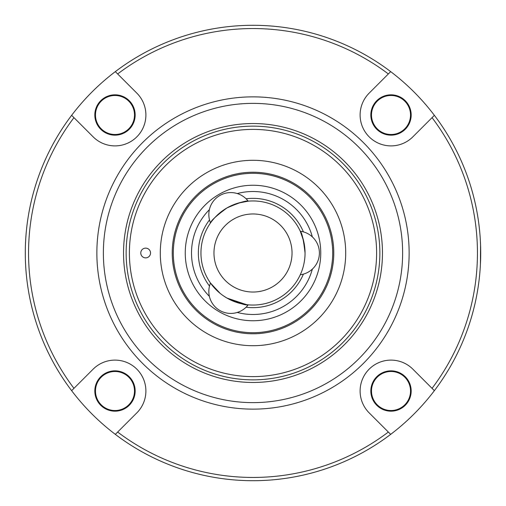 <?xml version="1.0" encoding="UTF-8"?>
<svg xmlns="http://www.w3.org/2000/svg" width="506" height="506" viewBox="0 0 506 506"><rect width="100%" height="100%" fill="white"/><g stroke="black" fill="none" stroke-linecap="round" stroke-linejoin="round"><path stroke-width="0.76" d="M371.493 391.005A19.519 19.519 0 0 0 391.005 410.524A19.519 19.519 0 0 0 410.524 391.005A19.519 19.519 0 0 0 391.005 371.493A19.519 19.519 0 0 0 371.493 391.005M95.476 391.005A19.519 19.519 0 0 0 114.995 410.524A19.519 19.519 0 0 0 134.507 391.005A19.519 19.519 0 0 0 114.995 371.493A19.519 19.519 0 0 0 95.476 391.005M95.476 114.995A19.519 19.519 0 0 0 114.995 134.507A19.519 19.519 0 0 0 134.507 114.995A19.519 19.519 0 0 0 114.995 95.476A19.519 19.519 0 0 0 95.476 114.995M371.493 114.995A19.519 19.519 0 0 0 391.005 134.507A19.519 19.519 0 0 0 410.524 114.995A19.519 19.519 0 0 0 391.005 95.476A19.519 19.519 0 0 0 371.493 114.995M25.313 255.138L25.313 250.856M303.644 241.001L300.279 231.236A21.948 21.948 0 0 1 300.279 274.764M305.048 253C303.562 239.926 301.968 232.671 300.279 231.236C301.968 232.665 303.556 239.92 305.048 253M226.979 207.928C216.397 215.752 210.907 220.755 210.515 222.937C210.913 220.755 216.404 215.752 226.979 207.928C239.041 202.678 246.118 200.427 248.206 201.173C246.125 200.427 239.047 202.678 226.979 207.928M480.561 245.056L480.428 264.113L480.7 253.443M246.416 304.625L226.979 298.072C239.041 303.322 246.118 305.573 248.206 304.827C246.125 305.573 239.047 303.322 226.979 298.072L223.431 295.827M220.154 293.372L210.515 283.063A21.948 21.948 0 0 0 248.206 304.827L247.731 304.776M253 345.706A92.706 92.706 0 0 1 160.294 253A92.706 92.706 0 0 1 253 160.294A92.706 92.706 0 0 1 345.706 253A92.706 92.706 0 0 1 253 345.706M253 376.609A123.609 123.609 0 0 0 376.609 253A123.609 123.609 0 0 0 253 129.391A123.609 123.609 0 0 0 129.391 253A123.609 123.609 0 0 0 253 376.609M253 126.139A126.861 126.861 0 0 1 379.861 253A126.861 126.861 0 0 1 253 379.861A126.861 126.861 0 0 1 126.139 253A126.861 126.861 0 0 1 253 126.139M253 409.139A156.139 156.139 0 0 1 96.861 253A156.139 156.139 0 0 1 253 96.861A156.139 156.139 0 0 1 409.139 253A156.139 156.139 0 0 1 253 409.139M253 402.631A149.631 149.631 0 0 1 103.369 253A149.631 149.631 0 0 1 253 103.369A149.631 149.631 0 0 1 402.631 253A149.631 149.631 0 0 1 253 402.631M117.651 73.952A224.449 224.449 0 0 1 388.349 73.952L369.159 93.142A30.904 30.904 0 0 0 391.005 145.892A30.904 30.904 0 0 0 412.858 136.841L432.048 117.651A224.449 224.449 0 0 1 432.048 388.349L412.858 369.159A30.904 30.904 0 0 0 369.159 369.159A30.904 30.904 0 0 0 369.159 412.858L388.349 432.048A224.449 224.449 0 0 1 117.651 432.048L136.841 412.858A30.904 30.904 0 0 0 136.841 369.159A30.904 30.904 0 0 0 93.142 369.159L73.952 388.349A224.449 224.449 0 0 1 73.952 117.651L93.142 136.841A30.904 30.904 0 0 0 143.546 126.816A30.904 30.904 0 0 0 136.841 93.142L115.33 71.631A227.7 227.7 0 0 1 434.369 390.67A227.7 227.7 0 0 1 71.631 390.67A227.7 227.7 0 0 1 71.631 115.33L73.952 117.651L71.631 115.33A227.7 227.7 0 0 1 115.33 71.631M114.995 135.159A20.17 20.17 0 0 1 94.824 114.995A20.17 20.17 0 0 1 114.995 94.824A20.17 20.17 0 0 1 135.159 114.995A20.17 20.17 0 0 1 114.995 135.159M114.995 411.176A20.17 20.17 0 0 1 94.824 391.005A20.17 20.17 0 0 1 114.995 370.841A20.17 20.17 0 0 1 135.159 391.005A20.17 20.17 0 0 1 114.995 411.176M391.005 411.176A20.17 20.17 0 0 1 370.841 391.005A20.17 20.17 0 0 1 391.005 370.841A20.17 20.17 0 0 1 411.176 391.005A20.17 20.17 0 0 1 391.005 411.176M391.005 135.159A20.17 20.17 0 0 1 370.841 114.995A20.17 20.17 0 0 1 391.005 94.824A20.17 20.17 0 0 1 411.176 114.995A20.17 20.17 0 0 1 391.005 135.159M253 200.952A52.048 52.048 0 0 1 305.048 253A52.048 52.048 0 0 1 253 305.048A52.048 52.048 0 0 1 200.952 253A52.048 52.048 0 0 1 253 200.952A52.048 52.048 0 0 0 200.952 253A52.048 52.048 0 0 0 253 305.048M253 332.695A79.695 79.695 0 0 0 332.695 253A79.695 79.695 0 0 0 253 173.305A79.695 79.695 0 0 0 173.305 253A79.695 79.695 0 0 0 253 332.695M480.561 245.094L480.428 241.887M145.658 248.123A4.877 4.877 0 0 0 140.776 253A4.877 4.877 0 0 0 145.658 257.877A4.877 4.877 0 0 0 150.535 253A4.877 4.877 0 0 0 145.658 248.123M238.067 203.14L248.206 201.173A21.948 21.948 0 0 0 210.515 222.937M432.048 117.651L434.369 115.33L432.048 117.651M388.349 73.952L390.67 71.631M73.952 388.349L71.631 390.67L73.952 388.349M117.651 432.048L115.33 434.369M390.67 434.369L388.349 432.048M432.048 388.349L434.369 390.67M253 172.223A80.777 80.777 0 0 1 333.777 253A80.777 80.777 0 0 1 253 333.777A80.777 80.777 0 0 1 172.223 253A80.777 80.777 0 0 1 253 172.223M253 382.466A129.466 129.466 0 0 1 123.534 253A129.466 129.466 0 0 1 253 123.534A129.466 129.466 0 0 1 382.466 253A129.466 129.466 0 0 1 253 382.466M253 292.032A39.032 39.032 0 0 0 292.032 253A39.032 39.032 0 0 0 253 213.968A39.032 39.032 0 0 0 213.968 253A39.032 39.032 0 0 0 253 292.032M303.398 274.125A54.648 54.648 0 0 1 246.093 307.212M209.509 286.086A54.648 54.648 0 0 1 209.509 219.914M246.093 198.788A54.648 54.648 0 0 1 303.398 231.874M237.276 312.449A61.498 61.498 0 0 0 312.347 269.11M312.347 236.89A61.498 61.498 0 0 0 237.276 193.551M253 185.253A67.747 67.747 0 0 1 320.747 253A67.747 67.747 0 0 1 253 320.747A67.747 67.747 0 0 1 185.253 253A67.747 67.747 0 0 1 253 185.253M209.376 209.661A61.498 61.498 0 0 0 209.376 296.339"/></g></svg>
